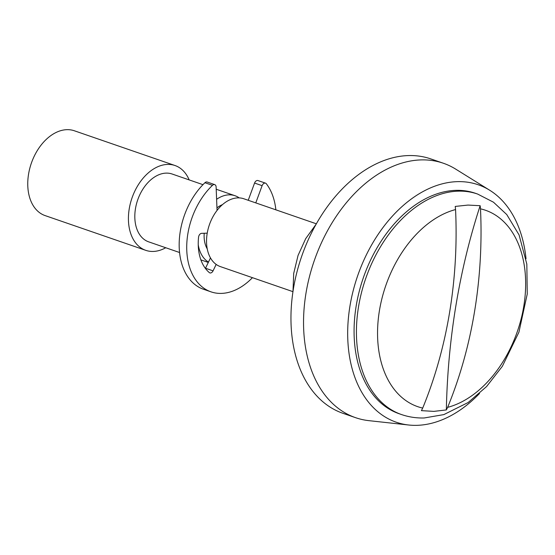 <?xml version="1.0" encoding="UTF-8"?>
<svg xmlns="http://www.w3.org/2000/svg" width="555" height="555" viewBox="0 0 555 555"><rect width="100%" height="100%" fill="white"/><g stroke="black" fill="none" stroke-linecap="round" stroke-linejoin="round"><path stroke-width="0.83" d="M526.029 258.769A125.603 84.228 109 0 0 489.718 190.254L455.724 169.136A134.574 90.243 109 0 0 443.376 163.246L430.791 158.903A134.574 90.243 109 0 0 408.487 155.566A134.574 90.243 109 0 0 296.793 272.637A134.574 90.243 109 0 0 342.962 413.322L355.547 417.665A134.574 90.243 109 0 0 368.902 420.655L408.688 425.005A125.603 84.228 109 0 0 417.034 425.331A125.603 84.228 109 0 0 479.527 393.474M443.376 163.246A134.574 90.243 109 0 0 421.072 159.909A134.574 90.243 109 0 0 309.378 276.987A134.574 90.243 109 0 0 355.547 417.665M316.371 223.811L243.818 198.766A35.888 24.066 109 0 0 237.873 197.878A35.888 24.066 109 0 0 208.09 229.097A35.888 24.066 109 0 0 220.404 266.615L292.95 291.659M222.486 204.628A26.917 18.051 109 0 0 216.956 207.882M204.226 233.26A26.917 18.051 109 0 0 207.223 248.834M202.97 184.669L172.099 174.006A35.888 24.066 109 0 0 166.153 173.118A35.888 24.066 109 0 0 136.37 204.337A35.888 24.066 109 0 0 148.678 241.855L179.556 252.511M239.198 197.885A35.888 24.066 109 0 0 235.015 195.728A35.888 24.066 109 0 0 229.069 194.84A35.888 24.066 109 0 0 216.61 199.307M198.232 244.762A35.888 24.066 109 0 0 208.465 262.099M189.165 179.896A44.858 30.081 109 0 0 175.026 165.529L74.37 130.779A44.858 30.081 109 0 0 66.933 129.669A44.858 30.081 109 0 0 29.699 168.692A44.858 30.081 109 0 0 45.094 215.59L145.75 250.333A44.858 30.081 109 0 0 153.187 251.45A44.858 30.081 109 0 0 165.744 247.745M175.026 165.529A44.858 30.081 109 0 0 167.596 164.419A44.858 30.081 109 0 0 130.363 203.442A44.858 30.081 109 0 0 145.75 250.333M480.498 208.84L480.151 205.704L468.018 205.073L455.225 206.425L455.565 209.561A103.882 69.659 109 0 0 379.44 310.543A103.882 69.659 109 0 0 422.702 408.078L421.418 410.644L433.864 411.38L446.345 409.923L447.628 407.356A103.882 69.659 109 0 0 523.76 306.367A103.882 69.659 109 0 0 480.498 208.84A358.419 257.742 88.3 0 1 474.525 311.709A358.419 257.742 88.3 0 1 447.628 407.356M455.565 209.561A358.419 257.742 88.3 0 1 449.592 312.43A358.419 257.742 88.3 0 1 422.702 408.078M477.612 194.049L475.267 193.237A116.633 78.213 109 0 0 455.939 190.351A116.633 78.213 109 0 0 359.134 291.812A116.633 78.213 109 0 0 399.149 413.739L401.501 414.55C408.806 417.055 416.382 418.192 424.228 417.971L443.84 414.599L468.142 402.521L486.562 386.571L502.365 366.286L518.918 332.188L527.25 294.018L526.827 264.131L519.091 234.959L506.77 214.577L493.464 202.193L477.612 194.049A116.633 78.213 109 0 0 458.284 191.156A116.633 78.213 109 0 0 361.485 292.624A116.633 78.213 109 0 0 401.501 414.55M489.718 190.254A125.603 84.228 109 0 0 457.382 181.645A125.603 84.228 109 0 0 351.044 300.102A125.603 84.228 109 0 0 408.688 425.005M480.151 205.704A538.308 387.099 -91.7 0 0 446.345 409.923M217.054 210.428L216.117 187A3.587 2.407 109 0 0 214.736 184.635A3.587 2.407 109 0 0 212.475 185.335A62.805 42.111 109 0 0 187.861 233.738A62.805 42.111 109 0 0 210.99 291.84A62.805 42.111 109 0 0 252.442 277.673M214.736 184.635L207.188 182.026A3.587 2.407 109 0 0 204.927 182.727A62.805 42.111 109 0 0 180.313 231.13A62.805 42.111 109 0 0 203.442 289.231L210.99 291.84M275.863 209.825A62.805 42.111 109 0 0 266.351 183.774A3.587 2.407 109 0 0 265.533 183.164A3.587 2.407 109 0 0 262.12 185.668L255.772 202.894M265.533 183.164L257.985 180.555A3.587 2.407 109 0 0 254.572 183.06L248.224 200.286M210.47 257.922L205.51 268.245A3.587 2.407 -71 0 1 205.419 268.433M216.159 264.409L213.065 270.854A3.587 2.407 -71 0 1 209.846 272.894A3.587 2.407 -71 0 1 209.311 272.588A46.655 31.281 -71 0 1 198.565 237.179A3.587 2.407 -71 0 1 201.673 233.336L207.223 233.176M262.12 185.668L254.572 183.06M213.065 270.854L205.51 268.245M212.475 185.335L204.927 182.727M292.991 291.403L293.699 273.428L298.049 255.453L305.715 238.615L316.246 224.04M200.875 259.872L208.298 262.439M216.207 189.234L235.015 195.728"/></g></svg>
